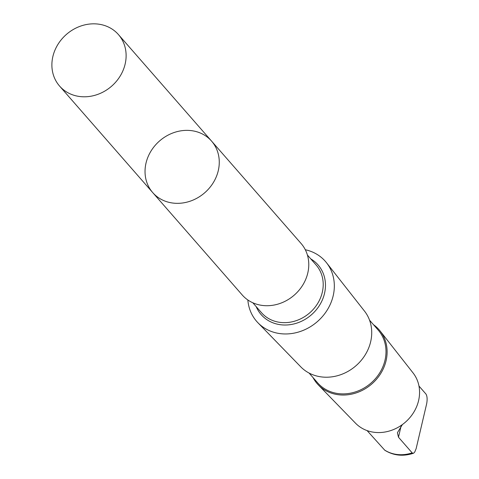 <?xml version="1.0" encoding="UTF-8"?>
<svg xmlns="http://www.w3.org/2000/svg" width="479" height="479" viewBox="0 0 479 479"><rect width="100%" height="100%" fill="white"/><g stroke="black" fill="none" stroke-linecap="round" stroke-linejoin="round"><path stroke-width="0.72" d="M211.58 141.119L301.093 243.5A39.092 34.356 138.8 0 1 303.045 284.622A39.092 34.356 138.8 0 1 263.899 305.596A39.092 34.356 138.8 0 1 242.224 294.968L152.717 192.588A39.098 34.356 -41.2 0 0 174.386 203.216A39.098 34.356 -41.2 0 0 213.538 182.248A39.098 34.356 -41.2 0 0 211.58 141.119A39.098 34.356 -41.2 0 0 159.531 140.988A39.098 34.356 -41.2 0 0 152.717 192.588A39.098 34.356 -41.2 0 0 174.386 203.216A39.098 34.356 -41.2 0 0 213.538 182.248A39.098 34.356 -41.2 0 0 211.58 141.119L118.439 34.578A39.098 34.362 138.8 0 1 120.391 75.706A39.098 34.362 138.8 0 1 81.238 96.674A39.098 34.362 138.8 0 1 59.564 86.046A39.098 34.362 138.8 0 1 57.612 44.924A39.098 34.362 138.8 0 1 96.764 23.95A39.098 34.362 138.8 0 1 118.439 34.578M402.414 424.55L397.402 432.741L398.474 437.213L412.162 452.871L412.982 453.326L413.874 453.008L414.778 451.942L416.131 448.685L426.699 403.605C427.448 399.282 427.202 396.091 425.951 394.031L418.975 386.05M413.401 453.272C403.084 456.631 393.558 455.631 384.823 450.272L367.088 430.597M305.309 249.745A45.613 40.086 138.8 0 1 326.552 262.797A45.613 40.086 138.8 0 1 327.103 310.236A45.613 40.086 138.8 0 1 281.981 333.815A45.613 40.086 138.8 0 1 257.953 322.78A45.613 40.086 138.8 0 1 247.853 299.98M326.552 262.797L364.495 311.105A42.38 37.242 138.8 0 1 365.01 355.179A42.38 37.242 138.8 0 1 323.08 377.087A42.38 37.242 138.8 0 1 300.758 366.83L257.953 322.78M369.549 320.182L378.111 329.977A40.164 35.296 138.8 0 1 380.116 372.219A40.164 35.296 138.8 0 1 339.904 393.762A40.164 35.296 138.8 0 1 317.637 382.847L309.075 373.051M373.488 324.69A41.044 36.075 138.8 0 1 380.116 330.995A41.044 36.075 138.8 0 1 380.613 373.686A41.044 36.075 138.8 0 1 340.006 394.906A41.044 36.075 138.8 0 1 318.379 384.972A41.044 36.075 138.8 0 1 313.015 377.56M380.116 330.995L413.042 372.907A38.242 33.608 138.8 0 1 413.503 412.676A38.242 33.608 138.8 0 1 375.668 432.447A38.242 33.608 138.8 0 1 355.52 423.191L318.379 384.972M412.162 452.871A35.051 30.8 138.8 0 1 384.499 449.985M307.41 255.044L316.08 264.959A36.254 31.865 138.8 0 1 317.894 303.099A36.254 31.865 138.8 0 1 281.592 322.547A36.254 31.865 138.8 0 1 261.492 312.691L252.822 302.776M310.781 258.899A37.775 33.195 138.8 0 1 322.343 299.962A37.775 33.195 138.8 0 1 282.113 324.9A37.775 33.195 138.8 0 1 256.187 306.626M401.019 426.346L398.474 437.213M152.717 192.588L59.564 86.046"/></g></svg>
